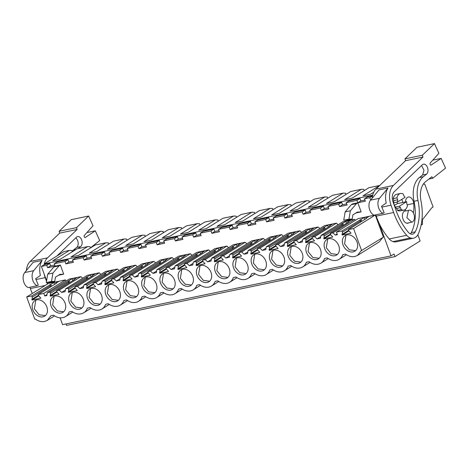 <?xml version="1.0" encoding="UTF-8"?>
<svg xmlns="http://www.w3.org/2000/svg" width="469" height="469" viewBox="0 0 469 469"><rect width="100%" height="100%" fill="white"/><g stroke="black" fill="none" stroke-linecap="round" stroke-linejoin="round"><path stroke-width="0.7" d="M370.68 199.993L369.836 197.672L372.521 196.001M417.873 234.781L420.124 240.972L394.962 256.625L394.013 254.01L391.017 255.875L379.228 223.49M423.325 184.112L424.785 184.176L433.098 207.017L431.662 207.902L422.405 219.756L422.481 224.34L421.701 224.821L421.35 223.86M369.836 197.672L364.483 198.797L365.357 201.195L357.812 202.772L356.938 200.374L346.233 202.614L347.107 205.012L339.568 206.595L338.694 204.197L327.989 206.436L328.863 208.834L321.318 210.411L320.444 208.013L309.745 210.259L310.619 212.656L303.074 214.233L302.2 211.836L291.495 214.075L292.369 216.473L284.83 218.056L283.956 215.658L273.251 217.897L274.125 220.295L266.58 221.872L265.706 219.474L255.007 221.72L255.875 224.118L248.336 225.695L247.462 223.297L236.757 225.536L237.631 227.934L230.086 229.517L229.218 227.119L218.513 229.359L219.386 231.756L211.841 233.333L210.968 230.936L200.263 233.181L201.137 235.579L193.597 237.156L192.724 234.758L182.019 236.997L182.892 239.395L175.347 240.978L174.474 238.58L163.775 240.82L164.642 243.218L157.103 244.8L156.23 242.403L145.525 244.642L146.398 247.04L138.853 248.617L137.986 246.219L127.281 248.459L128.154 250.856L120.609 252.439L119.736 250.041L109.031 252.281L109.904 254.679L102.365 256.262L101.492 253.864L90.787 256.103L91.66 258.501L84.115 260.078L83.242 257.68L72.543 259.926L73.416 262.323L65.871 263.9L64.998 261.503L54.293 263.742L55.166 266.14L47.627 267.723L46.753 265.325L49.743 263.461L44.391 264.58L44.156 263.924L64.071 251.536L69.412 250.417L71.845 250.522L72.29 251.747M49.743 263.461L50.617 265.859L54.75 264.991M64.998 261.503L67.993 259.638L57.288 261.878L54.293 263.742M67.993 259.638L68.867 262.036L72.994 261.174M83.242 257.68L86.237 255.822L75.532 258.061L72.543 259.926M86.237 255.822L87.111 258.22L91.244 257.352M101.492 253.864L104.481 252L93.782 254.239L90.787 256.103M104.481 252L105.355 254.397L109.488 253.53M119.736 250.041L122.731 248.177L112.027 250.417L109.031 252.281M122.731 248.177L123.605 250.575L127.732 249.713M137.986 246.219L140.976 244.355L130.271 246.6L127.281 248.459M140.976 244.355L141.849 246.753L145.982 245.891M156.23 242.403L159.226 240.538L153.873 241.658L148.521 242.778L145.525 244.642M159.226 240.538L160.093 242.936L164.226 242.068M174.474 238.58L177.47 236.716L166.765 238.956L163.775 240.82M177.47 236.716L178.343 239.114L182.476 238.252M192.724 234.758L195.714 232.894L185.015 235.139L182.019 236.997M195.714 232.894L196.587 235.291L200.72 234.43M210.968 230.936L213.964 229.077L203.259 231.317L200.263 233.181M213.964 229.077L214.837 231.475L218.964 230.607M229.218 227.119L232.208 225.255L226.855 226.375L221.503 227.494L218.513 229.359M232.208 225.255L233.081 227.653L237.214 226.791M247.462 223.297L250.458 221.432L239.753 223.678L236.757 225.536M250.458 221.432L251.325 223.83L255.458 222.968M265.706 219.474L268.702 217.616L257.997 219.855L255.007 221.72M268.702 217.616L269.575 220.014L273.703 219.146M283.956 215.658L286.946 213.794L281.593 214.913L276.247 216.033L273.251 217.897M286.946 213.794L287.819 216.191L291.953 215.324M302.2 211.836L305.196 209.971L299.843 211.091L294.491 212.217L291.495 214.075M305.196 209.971L306.069 212.369L310.197 211.507M320.444 208.013L323.44 206.155L312.735 208.394L309.745 210.259M323.44 206.155L324.314 208.553L328.447 207.685M338.694 204.197L341.684 202.332L330.985 204.572L327.989 206.436M341.684 202.332L342.558 204.73L346.691 203.863M356.938 200.374L359.934 198.51L354.582 199.63L349.229 200.755L346.233 202.614M359.934 198.51L360.808 200.908L364.935 200.046M372.55 195.872L367.473 196.933L364.483 198.797M372.591 195.157L44.156 263.924M46.753 265.325L41.401 266.445L44.391 264.58M391.017 255.875L62.582 324.642L60.096 317.818M47.744 283.88L47.252 282.526M46.601 280.732L41.401 266.445M361.13 211.882L357.372 212.088L352.876 214.884L352.155 219.129L348.942 219.164L350.361 210.804L356.51 203.581L357.812 202.772L361.13 211.882L355.971 212.961M360.808 200.908L357.812 202.772L352.606 203.863L351.304 204.672L345.155 211.894L343.73 220.254L346.949 220.219L352.155 219.129M55.664 283.739L55.553 283.434L56.456 283.247L38.288 294.55L43.787 293.401L44.719 295.962L46.812 295.523L47.357 292.65L69.095 279.125L80.944 276.646L82.644 278.228M73.914 279.917L73.803 279.618L74.7 279.43L56.532 290.727L59.211 290.17L61.621 292.422L65.062 291.7L65.607 288.834L87.34 275.309L99.194 272.823L100.888 274.412M92.159 276.094L92.047 275.795L92.944 275.608L74.782 286.911L77.455 286.348L79.865 288.599L83.306 287.884L83.851 285.011L105.589 271.487L117.438 269.007L119.132 270.59M110.403 272.278L110.297 271.973L111.194 271.786L93.026 283.088L95.699 282.531L98.109 284.783L101.55 284.062L102.095 281.189L123.834 267.664L135.682 265.184L137.382 266.767M128.653 268.456L128.541 268.157L129.438 267.963L111.276 279.266L113.949 278.709L116.359 280.96L119.8 280.239L120.345 277.367L142.078 263.842L153.932 261.362L155.626 262.951M146.897 264.633L146.785 264.334L147.682 264.147L129.52 275.45L132.194 274.887L134.603 277.138L138.044 276.417L138.59 273.55L160.328 260.025L172.176 257.545L173.876 259.128M165.141 260.817L165.035 260.512L165.932 260.324L147.764 271.627L150.443 271.07L152.853 273.321L156.288 272.6L156.834 269.728L178.572 256.203L190.426 253.723L192.12 255.306M183.391 256.994L183.279 256.69L184.176 256.502L166.014 267.805L168.688 267.248L171.097 269.499L174.538 268.778L175.084 265.905L196.822 252.381L208.67 249.901L210.364 251.49M201.635 253.172L201.523 252.873L202.426 252.685L184.258 263.988L186.932 263.426L189.341 265.677L192.782 264.956L193.328 262.089L215.066 248.564L226.914 246.078L228.614 247.667M219.885 249.356L219.773 249.051L220.67 248.863L202.502 260.166L205.182 259.603L207.591 261.86L211.032 261.139L211.578 258.267L233.31 244.742L245.164 242.262L246.858 243.845M238.129 245.533L238.018 245.228L238.914 245.041L220.752 256.344L223.426 255.787L225.835 258.038L229.277 257.317L229.822 254.444L251.56 240.919L263.408 238.44L265.102 240.022M256.373 241.711L256.267 241.412L257.164 241.224L238.997 252.527L241.67 251.964L244.085 254.216L247.521 253.495L248.066 250.628L269.804 237.103L281.658 234.617L283.352 236.206M274.623 237.894L274.512 237.59L275.409 237.402L257.247 248.705L259.92 248.142L262.329 250.399L265.771 249.678L266.316 246.805L288.048 233.281L299.902 230.801L301.596 232.384M292.867 234.072L292.756 233.767L293.653 233.58L275.491 244.882L278.164 244.326L280.573 246.577L284.015 245.856L284.56 242.983L306.298 229.458L318.146 226.978L319.846 228.561M311.111 230.25L311.006 229.951L311.903 229.763L293.735 241.066L296.414 240.503L298.823 242.754L302.265 242.033L302.81 239.167L324.542 225.642L336.396 223.156L338.09 224.745M329.361 226.433L329.25 226.128L330.147 225.941L311.985 237.244L314.658 236.681L317.067 238.938L320.509 238.217L321.054 235.344L342.792 221.819L354.64 219.34L355.59 220.225M365.855 218.788L365.744 218.49L366.641 218.302L348.479 229.605L353.579 228.532L375.311 215.007L358.21 218.589L336.472 232.114L337.404 234.676L335.312 235.116L337.152 233.972M375.311 215.007L383.378 237.173L361.077 250.815L357.466 255.464L379.198 241.94L382.704 237.595M43.787 293.401L65.525 279.876L48.424 283.458L26.686 296.983L34.753 319.143L35.316 319.026C38.417 321.236 41.512 322.056 44.59 321.482L47.275 320.409L50.892 315.76L53.566 315.203A14.017 10.64 -121.9 0 0 65.519 316.593A14.017 10.64 -121.9 0 0 69.136 311.944L71.81 311.381A14.017 10.64 -121.9 0 0 83.769 312.77A14.017 10.64 -121.9 0 0 87.381 308.121L90.06 307.564A14.017 10.64 -121.9 0 0 102.013 308.948A14.017 10.64 -121.9 0 0 105.631 304.299L108.304 303.742A14.017 10.64 -121.9 0 0 120.263 305.131A14.017 10.64 -121.9 0 0 123.875 300.482L126.548 299.92A14.017 10.64 -121.9 0 0 138.507 301.309A14.017 10.64 -121.9 0 0 142.125 296.66L144.798 296.103A14.017 10.64 -121.9 0 0 156.752 297.487A14.017 10.64 -121.9 0 0 160.369 292.838L163.042 292.281A14.017 10.64 -121.9 0 0 175.001 293.67A14.017 10.64 -121.9 0 0 178.613 289.021L181.286 288.458A14.017 10.64 -121.9 0 0 193.246 289.848A14.017 10.64 -121.9 0 0 196.863 285.199L199.536 284.642A14.017 10.64 -121.9 0 0 211.49 286.026A14.017 10.64 -121.9 0 0 215.107 281.377L217.78 280.82A14.017 10.64 -121.9 0 0 229.74 282.209A14.017 10.64 -121.9 0 0 233.351 277.56L236.03 276.997A14.017 10.64 -121.9 0 0 247.984 278.387A14.017 10.64 -121.9 0 0 251.601 273.738L254.274 273.175A14.017 10.64 -121.9 0 0 266.234 274.564A14.017 10.64 -121.9 0 0 269.845 269.915L272.518 269.358A14.017 10.64 -121.9 0 0 284.478 270.742A14.017 10.64 -121.9 0 0 288.095 266.099L290.768 265.536A14.017 10.64 -121.9 0 0 302.722 266.925A14.017 10.64 -121.9 0 0 306.339 262.277L309.012 261.714A14.017 10.64 -121.9 0 0 320.972 263.103A14.017 10.64 -121.9 0 0 324.583 258.454L327.256 257.897A14.017 10.64 -121.9 0 0 339.216 259.281A14.017 10.64 -121.9 0 0 342.833 254.638L345.506 254.075C348.608 256.285 351.697 257.106 354.781 256.531L357.466 255.464M65.525 279.876L65.965 281.078M58.531 275.239L63.69 274.16L60.378 265.049L55.166 266.14L53.865 266.949L47.715 274.172L46.296 282.531L49.509 282.502L54.721 281.412L51.502 281.441L52.927 273.081L59.076 265.859L53.865 266.949M394.962 256.625L66.528 325.398L65.994 323.932M421.701 224.821L421.133 224.944M373.746 192.231L370.498 194.254L362.942 195.837L379.603 185.466L368.915 187.706L352.254 198.07L344.692 199.653L361.353 189.288L350.665 191.528L334.01 201.893L326.447 203.476L343.109 193.111L332.421 195.344L315.76 205.715L308.203 207.298L324.859 196.927L314.177 199.167L297.516 209.532L289.953 211.114L306.615 200.75L295.927 202.989L279.266 213.354L271.709 214.937L288.371 204.572L277.683 206.811L261.022 217.176L253.465 218.759L270.121 208.394L259.433 210.628L242.778 220.993L235.215 222.576L251.876 212.211L241.189 214.45L224.528 224.815L216.971 226.398L233.632 216.033L222.945 218.273L206.284 228.638L198.721 230.22L215.382 219.855L204.695 222.089L188.034 232.46L180.477 234.043L197.138 223.672L186.451 225.911L169.79 236.276L162.233 237.859L178.888 227.494L168.207 229.734L151.546 240.099L143.983 241.682L160.644 231.317L149.957 233.55L133.296 243.921L125.739 245.504L142.4 235.133L131.713 237.373L115.052 247.738L107.489 249.32L124.15 238.956L113.463 241.195L96.807 251.56L89.245 253.143L105.906 242.778L95.219 245.011L78.558 255.382L71.001 256.965L87.662 246.594L76.975 248.834L60.313 259.199L52.751 260.782L69.412 250.417M87.662 246.594L90.095 246.706L90.54 247.925M91.021 247.626L90.417 247.603M105.906 242.778L108.339 242.883L108.785 244.109M109.265 243.804L108.667 243.78M124.15 238.956L126.583 239.061L127.029 240.286M127.509 239.987L126.911 239.958M142.4 235.133L144.833 235.239L145.279 236.464M145.759 236.165L145.156 236.142M160.644 231.317L163.077 231.422L163.523 232.642M164.003 232.343L163.405 232.319M178.888 227.494L181.321 227.6L181.767 228.825M182.253 228.526L181.65 228.497M197.138 223.672L199.571 223.777L200.017 225.003M200.498 224.704L199.9 224.68M215.382 219.855L217.815 219.961L218.261 221.18M218.742 220.881L218.144 220.858M233.632 216.033L236.065 216.139L236.511 217.364M236.992 217.065L236.388 217.036M251.876 212.211L254.309 212.316L254.755 213.542M255.236 213.243L254.638 213.213M270.121 208.394L272.553 208.5L272.999 209.719M273.48 209.42L272.882 209.397M288.371 204.572L290.803 204.677L291.249 205.903M291.73 205.604L291.132 205.574M306.615 200.75L309.048 200.855L309.493 202.08M309.974 201.781L309.376 201.752M324.859 196.927L327.298 197.039L327.737 198.258M328.224 197.959L327.62 197.936M343.109 193.111L345.542 193.216L345.987 194.442M346.468 194.143L345.87 194.113M361.353 189.288L363.786 189.394L364.231 190.619M364.712 190.32L364.114 190.291M72.771 251.448L72.173 251.419M395.367 207.081L399.318 206.249A7.064 4.432 78.2 0 0 400.508 207.65L396.739 208.435L397.436 210.364A8.477 5.317 78.2 0 0 400.168 210.868L403.944 210.083A8.477 5.317 -101.8 0 0 407.455 205.686L406.758 203.763A7.064 4.432 78.2 0 0 406.682 201.67L397.343 203.628A7.064 4.432 78.2 0 0 397.009 202.045M393.778 202.719L397.73 201.893A7.064 4.432 78.2 0 1 397.653 199.8L396.95 197.877A8.477 5.317 -101.8 0 1 400.467 193.48A8.477 5.317 -101.8 0 1 403.199 193.99L403.903 195.913A7.064 4.432 78.2 0 1 405.093 197.308L397.73 201.893M396.95 197.877L393.18 198.668L393.884 200.591L397.653 199.8M408.423 210.528L406.893 217.657L411.741 222.195L412.55 221.866A6.126 3.84 78.2 0 0 414.08 214.743A6.126 3.84 78.2 0 0 409.232 210.206A6.126 3.84 78.2 0 0 408.423 210.528M47.627 267.723L50.617 265.859M65.871 263.9L68.867 262.036M84.115 260.078L87.111 258.22M102.365 256.262L105.355 254.397M120.609 252.439L123.605 250.575M138.853 248.617L141.849 246.753M157.103 244.8L160.093 242.936M175.347 240.978L178.343 239.114M193.597 237.156L196.587 235.291M211.841 233.333L214.837 231.475M230.086 229.517L233.081 227.653M248.336 225.695L251.325 223.83M266.58 221.872L269.575 220.014M284.83 218.056L287.819 216.191M303.074 214.233L306.069 212.369M321.318 210.411L324.314 208.553M339.568 206.595L342.558 204.73M356.51 203.581L351.304 204.672M44.719 295.962L47 294.544M59.211 290.17L80.944 276.646M47.357 292.65L50.031 292.093L72.144 278.703L76.846 277.718L73.803 279.618M61.621 292.422L65.367 290.088M77.455 286.348L99.194 272.823M65.607 288.834L68.281 288.271L90.388 274.887L95.096 273.902L92.047 275.795M79.865 288.599L83.611 286.272M95.699 282.531L117.438 269.007M83.851 285.011L86.525 284.449L108.632 271.064L113.34 270.08L110.297 271.973M98.109 284.783L101.861 282.449M113.949 278.709L135.682 265.184M102.095 281.189L104.775 280.632L126.882 267.242L131.584 266.257L128.541 268.157M116.359 280.96L120.105 278.627M132.194 274.887L153.932 261.362M120.345 277.367L123.019 276.81L145.126 263.426L149.834 262.441L146.785 264.334M134.603 277.138L138.349 274.811M150.443 271.07L172.176 257.545M138.59 273.55L141.263 272.987L163.376 259.603L168.078 258.618L165.035 260.512M152.853 273.321L156.599 270.988M168.688 267.248L190.426 253.723M156.834 269.728L159.513 269.171L181.62 255.781L186.328 254.796L183.279 256.69M171.097 269.499L174.843 267.166M186.932 263.426L208.67 249.901M175.084 265.905L177.757 265.348L199.864 251.964L204.572 250.979L201.523 252.873M189.341 265.677L193.087 263.349M205.182 259.603L226.914 246.078M193.328 262.089L196.007 261.526L218.114 248.142L222.816 247.157L219.773 249.051M207.591 261.86L211.337 259.527M223.426 255.787L245.164 242.262M211.578 258.267L214.251 257.71L236.358 244.32L241.066 243.335L238.018 245.228M225.835 258.038L229.581 255.705M241.67 251.964L263.408 238.44M229.822 254.444L232.495 253.887L254.603 240.503L259.31 239.512L256.267 241.412M244.085 254.216L247.831 251.888M259.92 248.142L281.658 234.617M248.066 250.628L250.745 250.065L272.852 236.681L277.554 235.696L274.512 237.59M262.329 250.399L266.075 248.066M278.164 244.326L299.902 230.801M266.316 246.805L268.989 246.243L291.097 232.859L295.804 231.874L292.756 233.767M280.573 246.577L284.32 244.243M296.414 240.503L318.146 226.978M284.56 242.983L287.233 242.426L309.347 229.036L314.048 228.051L311.006 229.951M298.823 242.754L302.569 240.427M314.658 236.681L336.396 223.156M302.81 239.167L305.483 238.604L327.591 225.22L332.298 224.235L329.25 226.128M317.067 238.938L320.814 236.605M347.605 222.611L347.494 222.306L348.397 222.118L330.229 233.421L332.902 232.864L354.64 219.34M321.054 235.344L323.727 234.781L345.835 221.397L350.542 220.412L347.494 222.306M332.902 232.864L335.312 235.116M336.472 232.114L341.977 230.965L364.085 217.581L368.786 216.59L365.744 218.49M353.579 228.532L361.64 250.698M38.288 294.55L38.734 295.775L40.856 298.143L32.015 299.996L32.232 297.135L31.786 295.91L53.894 282.526L58.602 281.541L55.553 283.434M31.786 295.91L26.686 296.983M59.076 265.859L60.378 265.049M63.69 274.16L59.938 274.371L55.442 277.167L54.721 281.412M397.343 203.628L394.488 205.399M406.682 201.67L399.318 206.249M400.508 207.65L401.212 209.573L397.436 210.364M403.944 210.083A8.477 5.317 -101.8 0 1 401.212 209.573M400.467 193.48L396.698 194.272A8.477 5.317 78.2 0 0 393.18 198.668M348.942 219.164L343.73 220.254M350.361 210.804L345.155 211.894M348.479 229.605L348.924 230.824L351.041 233.199L342.206 235.045L342.423 232.19L341.977 230.965M330.229 233.421L330.674 234.647L332.797 237.021L323.956 238.868L324.173 236.007L323.727 234.781M311.985 237.244L312.43 238.469L314.547 240.837L305.712 242.69L305.929 239.829L305.483 238.604M293.735 241.066L294.18 242.285L296.302 244.66L287.468 246.506L287.679 243.651L287.233 242.426M275.491 244.882L275.936 246.108L278.058 248.482L269.218 250.329L269.435 247.468L268.989 246.243M257.247 248.705L257.692 249.93L259.808 252.299L250.974 254.151L251.191 251.29L250.745 250.065M238.997 252.527L239.442 253.747L241.564 256.121L232.73 257.973L232.941 255.113L232.495 253.887M220.752 256.344L221.198 257.569L223.314 259.943L214.48 261.79L214.696 258.929L214.251 257.71M202.502 260.166L202.948 261.391L205.07 263.76L196.235 265.612L196.452 262.751L196.007 261.526M184.258 263.988L184.704 265.208L186.826 267.582L177.986 269.435L178.202 266.574L177.757 265.348M166.014 267.805L166.46 269.03L168.576 271.404L159.741 273.251L159.958 270.39L159.513 269.171M147.764 271.627L148.21 272.852L150.332 275.221L141.497 277.073L141.708 274.213L141.263 272.987M129.52 275.45L129.966 276.675L132.082 279.043L123.247 280.896L123.464 278.035L123.019 276.81M111.276 279.266L111.722 280.491L113.838 282.866L105.003 284.712L105.22 281.851L104.775 280.632M93.026 283.088L93.472 284.314L95.594 286.682L86.759 288.535L86.97 285.674L86.525 284.449M74.782 286.911L75.228 288.136L77.344 290.504L68.509 292.357L68.726 289.496L68.281 288.271M56.532 290.727L56.978 291.953L59.1 294.327L50.265 296.173L50.476 293.313L50.031 292.093M342.997 244.877A9.187 6.976 -121.9 0 0 354.857 251.208A9.187 6.976 -121.9 0 0 357.009 241.94A9.187 6.976 -121.9 0 0 345.149 235.608A9.187 6.976 -121.9 0 0 342.997 244.877M302.271 253.401A9.187 6.976 -121.9 0 0 290.411 247.069A9.187 6.976 -121.9 0 0 288.259 256.338A9.187 6.976 -121.9 0 0 300.119 262.669A9.187 6.976 -121.9 0 0 302.271 253.401M101.556 295.429A9.187 6.976 -121.9 0 0 89.702 289.097A9.187 6.976 -121.9 0 0 87.551 298.36A9.187 6.976 -121.9 0 0 99.405 304.698A9.187 6.976 -121.9 0 0 101.556 295.429M69.306 302.183A9.187 6.976 -121.9 0 0 81.16 308.514A9.187 6.976 -121.9 0 0 83.312 299.251A9.187 6.976 -121.9 0 0 71.452 292.914A9.187 6.976 -121.9 0 0 69.306 302.183M192.788 276.329A9.187 6.976 -121.9 0 0 180.934 269.992A9.187 6.976 -121.9 0 0 178.783 279.26A9.187 6.976 -121.9 0 0 190.637 285.592A9.187 6.976 -121.9 0 0 192.788 276.329M138.05 287.79A9.187 6.976 -121.9 0 0 126.196 281.453A9.187 6.976 -121.9 0 0 124.045 290.721A9.187 6.976 -121.9 0 0 135.899 297.053A9.187 6.976 -121.9 0 0 138.05 287.79M174.544 280.145A9.187 6.976 -121.9 0 0 162.684 273.814A9.187 6.976 -121.9 0 0 160.533 283.083A9.187 6.976 -121.9 0 0 172.393 289.414A9.187 6.976 -121.9 0 0 174.544 280.145M142.289 286.899A9.187 6.976 -121.9 0 0 154.149 293.236A9.187 6.976 -121.9 0 0 156.294 283.968A9.187 6.976 -121.9 0 0 144.44 277.636A9.187 6.976 -121.9 0 0 142.289 286.899M51.057 306.005A9.187 6.976 -121.9 0 0 62.916 312.336A9.187 6.976 -121.9 0 0 65.068 303.068A9.187 6.976 -121.9 0 0 53.208 296.736A9.187 6.976 -121.9 0 0 51.057 306.005M211.038 272.507A9.187 6.976 -121.9 0 0 199.178 266.175A9.187 6.976 -121.9 0 0 197.027 275.438A9.187 6.976 -121.9 0 0 208.887 281.775A9.187 6.976 -121.9 0 0 211.038 272.507M119.806 291.607A9.187 6.976 -121.9 0 0 107.946 285.275A9.187 6.976 -121.9 0 0 105.795 294.544A9.187 6.976 -121.9 0 0 117.655 300.875A9.187 6.976 -121.9 0 0 119.806 291.607M46.818 306.89A9.187 6.976 -121.9 0 0 34.964 300.559A9.187 6.976 -121.9 0 0 32.812 309.821A9.187 6.976 -121.9 0 0 44.666 316.159A9.187 6.976 -121.9 0 0 46.818 306.89M306.503 252.515A9.187 6.976 -121.9 0 0 318.363 258.847A9.187 6.976 -121.9 0 0 320.515 249.584A9.187 6.976 -121.9 0 0 308.655 243.247A9.187 6.976 -121.9 0 0 306.503 252.515M270.015 260.154A9.187 6.976 -121.9 0 0 281.869 266.492A9.187 6.976 -121.9 0 0 284.021 257.223A9.187 6.976 -121.9 0 0 272.167 250.892A9.187 6.976 -121.9 0 0 270.015 260.154M251.765 263.977A9.187 6.976 -121.9 0 0 263.625 270.308A9.187 6.976 -121.9 0 0 265.776 261.045A9.187 6.976 -121.9 0 0 253.917 254.708A9.187 6.976 -121.9 0 0 251.765 263.977M233.521 267.799A9.187 6.976 -121.9 0 0 245.381 274.131A9.187 6.976 -121.9 0 0 247.526 264.868A9.187 6.976 -121.9 0 0 235.673 258.53A9.187 6.976 -121.9 0 0 233.521 267.799M229.282 268.684A9.187 6.976 -121.9 0 0 217.423 262.353A9.187 6.976 -121.9 0 0 215.277 271.621A9.187 6.976 -121.9 0 0 227.131 277.953A9.187 6.976 -121.9 0 0 229.282 268.684M324.753 248.693A9.187 6.976 -121.9 0 0 336.607 255.03A9.187 6.976 -121.9 0 0 338.759 245.762A9.187 6.976 -121.9 0 0 326.905 239.43A9.187 6.976 -121.9 0 0 324.753 248.693M50.476 293.313L68.644 282.016L68.198 280.79M69.781 282.485L69.095 280.603M68.392 283.352L68.644 282.016M72.83 280.591L72.144 278.703M68.726 289.496L86.888 278.193L86.443 276.968M88.031 278.668L87.345 276.78M86.636 279.536L86.888 278.193M91.074 276.769L90.388 274.887M86.97 285.674L105.138 274.371L104.693 273.146M106.275 274.846L105.589 272.958M104.88 275.713L105.138 274.371M109.324 272.952L108.632 271.064M105.22 281.851L123.382 270.549L122.937 269.329M124.52 271.023L123.834 269.142M123.13 271.891L123.382 270.549M127.568 269.13L126.882 267.242M123.464 278.035L141.632 266.732L141.187 265.507M142.769 267.207L142.084 265.319M141.374 268.075L141.632 266.732M145.812 265.307L145.126 263.426M141.708 274.213L159.876 262.91L159.431 261.684M161.014 263.385L160.328 261.497M159.618 264.252L159.876 262.91M164.062 261.491L163.376 259.603M159.958 270.39L178.12 259.087L177.675 257.868M179.264 259.562L178.572 257.68M177.868 260.43L178.12 259.087M182.306 257.669L181.62 255.781M178.202 266.574L196.37 255.271L195.925 254.046M197.508 255.746L196.822 253.858M196.112 256.607L196.37 255.271M200.55 253.846L199.864 251.964M196.452 262.751L214.614 251.448L214.169 250.223M215.752 251.923L215.066 250.036M214.362 252.791L214.614 251.448M218.8 250.03L218.114 248.142M214.696 258.929L232.859 247.626L232.413 246.407M234.002 248.101L233.316 246.213M232.606 248.969L232.859 247.626M237.044 246.207L236.358 244.32M232.941 255.113L251.108 243.81L250.663 242.584M252.246 244.285L251.56 242.397M250.851 245.146L251.108 243.81M255.294 242.385L254.603 240.503M251.191 251.29L269.353 239.987L268.907 238.762M270.49 240.462L269.804 238.574M269.1 241.33L269.353 239.987M273.538 238.569L272.852 236.681M269.435 247.468L287.603 236.165L287.157 234.94M288.74 236.64L288.054 234.752M287.345 237.507L287.603 236.165M291.782 234.746L291.097 232.859M287.679 243.651L305.847 232.348L305.401 231.123M306.984 232.817L306.298 230.936M305.589 233.685L305.847 232.348M310.032 230.924L309.347 229.036M305.929 239.829L324.091 228.526L323.645 227.301M325.234 229.001L324.542 227.113M323.839 229.869L324.091 228.526M328.277 227.107L327.591 225.22M324.173 236.007L342.341 224.704L341.895 223.479M343.478 225.179L342.792 223.291M342.083 226.046L342.341 224.704M346.521 223.285L345.835 221.397M342.423 232.19L360.585 220.887L360.139 219.662M361.722 221.356L361.036 219.474M360.333 222.224L360.585 220.887M364.771 219.463L364.085 217.581M32.232 297.135L50.4 285.832L49.954 284.607M51.537 286.307L50.851 284.419M50.142 287.175L50.4 285.832M54.58 284.413L53.894 282.526M51.502 281.441L46.296 282.531M52.927 273.081L47.715 274.172M32.015 299.996L38.763 295.798M31.804 299.404L38.528 295.218M342.206 235.045L348.948 230.854M341.989 234.453L348.719 230.267M323.956 238.868L330.704 234.67M323.745 238.275L330.475 234.09M305.712 242.69L312.454 238.492M305.495 242.098L312.225 237.912M287.468 246.506L294.21 242.315M287.251 245.914L293.981 241.728M269.218 250.329L275.965 246.131M269.007 249.737L275.731 245.551M250.974 254.151L257.716 249.954M250.757 253.559L257.487 249.373M232.73 257.973L239.471 253.776M232.513 257.375L239.243 253.19M214.48 261.79L221.221 257.592M214.263 261.198L220.993 257.012M196.235 265.612L202.977 261.415M196.019 265.02L202.749 260.834M177.986 269.435L184.733 265.237M177.774 268.843L184.499 264.651M159.741 273.251L166.483 269.059M159.524 272.659L166.255 268.473M141.497 277.073L148.239 272.876M141.28 276.481L148.011 272.296M123.247 280.896L129.995 276.698M123.036 280.304L129.761 276.112M105.003 284.712L111.745 280.521M104.786 284.12L111.516 279.934M86.759 288.535L93.501 284.337M86.542 287.943L93.272 283.757M68.509 292.357L75.251 288.159M68.292 291.765L75.022 287.573M50.265 296.173L57.007 291.982M50.048 295.581L56.778 291.396M345.975 235.192L344.563 243.903L349.299 249.807L355.596 250.657M291.237 246.653L289.824 255.365L294.561 261.268L300.858 262.118M90.529 288.675L89.11 297.393L93.853 303.296L100.143 304.141M72.279 292.498L70.866 301.209L75.609 307.119L81.899 307.963M181.761 269.575L180.342 278.287L185.085 284.196L191.375 285.041M127.023 281.037L125.604 289.748L130.347 295.658L136.637 296.502M163.511 273.392L162.098 282.109L166.835 288.013L173.131 288.857M145.267 277.214L143.848 285.926L148.591 291.835L154.887 292.679M54.035 296.32L52.622 305.032L57.359 310.935L63.655 311.779M200.005 265.753L198.592 274.465L203.329 280.374L209.625 281.218M108.773 284.853L107.36 293.571L112.097 299.474L118.393 300.318M35.791 300.137L34.372 308.854L39.115 314.758L45.405 315.602M309.481 242.831L308.069 251.542L312.805 257.452L319.102 258.296M272.993 250.469L271.574 259.187L276.317 265.091L282.608 265.935M254.743 254.292L253.33 263.003L258.067 268.913L264.364 269.757M236.499 258.114L235.08 266.826L239.823 272.735L246.119 273.579M218.249 261.931L216.836 270.648L221.579 276.552L227.87 277.396M327.731 239.008L326.313 247.726L331.055 253.629L337.346 254.474M432.781 178.243L445.55 168.125L441.159 158.393L431.175 165.029A1.178 0.739 78.2 0 1 431.011 165.1A1.178 0.739 78.2 0 1 430.114 164.343A1.178 0.739 78.2 0 1 430.243 162.966L438.878 153.34L434.487 143.602L422.387 155.21L422.95 157.051L393.368 185.454A16.491 10.341 78.2 0 0 391.029 205.199L393.626 212.498A54.181 33.973 78.2 0 0 406.664 235.309A12.722 7.979 78.2 0 0 410.434 237.965A13.882 8.706 78.2 0 0 413.547 238.182A13.882 8.706 78.2 0 0 419.057 231.973A42.398 26.592 78.2 0 0 420.963 200.832A18.842 11.819 78.2 0 1 425.442 181.802L431.832 176.743L432.781 178.243L428.912 179.058M422.95 157.051L405.533 160.697L375.945 189.101A16.491 10.341 78.2 0 0 372.21 198.135M379.532 198.264L370.551 200.14L379.016 189.892L387.998 188.01A16.491 10.341 78.2 0 0 386.221 203.071L381.502 206.29L384.181 212.791L383.056 213.289A8.477 5.317 78.2 0 1 378.284 206.6A8.477 5.317 78.2 0 1 379.532 198.264L387.998 188.01M375.733 214.825L376.208 216.145A54.181 33.973 78.2 0 0 389.241 238.956A12.722 7.979 78.2 0 0 393.01 241.611A13.882 8.706 78.2 0 0 396.129 241.828L413.547 238.182M423.302 176.743A22.922 14.375 78.2 0 0 417.967 200.439A37.848 23.731 78.2 0 1 415.253 231.821A8.032 5.036 78.2 0 1 412.562 234.137A8.032 5.036 78.2 0 1 408.276 232.208A54.181 33.973 78.2 0 1 396.868 212.68L393.004 201.805A8.348 5.235 78.2 0 1 394.183 191.803L422.346 164.771A5.329 3.342 78.2 0 1 422.534 164.607A5.329 3.342 78.2 0 1 423.466 164.162A5.329 3.342 78.2 0 1 427.622 167.908A5.329 3.342 78.2 0 1 426.573 174.146L423.302 176.743L419.35 177.569A22.922 14.375 78.2 0 0 414.016 201.265L417.967 200.439M405.533 160.697L404.97 158.856L417.07 147.248L434.487 143.602M370.551 200.14A8.477 5.317 78.2 0 0 369.302 208.482A8.477 5.317 78.2 0 0 374.08 215.171L383.056 213.289M441.159 158.393L432.776 160.146M422.387 155.21L404.97 158.856M410.451 233.89A8.032 5.036 78.2 0 0 411.301 232.647A37.848 23.731 78.2 0 0 414.016 201.265M419.35 177.569L422.622 174.972L423.999 170.306L421.561 165.522M404.765 210.939L404.905 210.909A1.178 0.739 78.2 0 1 404.811 210.915A6.361 3.987 78.2 0 0 402.719 218.179A6.361 3.987 78.2 0 0 407.848 223.238A6.361 3.987 78.2 0 0 408.276 223.103A6.361 3.987 78.2 0 0 408.827 222.804M404.905 210.909A1.178 0.739 78.2 0 0 405.345 209.432M413.382 212.996A24.177 15.16 78.2 0 0 413.717 203.452A6.361 3.987 78.2 0 0 408.347 197.003A6.361 3.987 78.2 0 0 405.538 201.91M402.73 202.497A7.064 4.432 78.2 0 0 402.156 200.181A7.064 4.432 78.2 0 0 401.816 199.348M393.737 200.204A7.064 4.432 78.2 0 0 394.347 205.035A7.064 4.432 78.2 0 0 396.833 208.705M90.769 247.614L99.698 240.544L95.301 230.807L85.323 237.449A1.178 0.739 78.2 0 1 85.153 237.519A1.178 0.739 78.2 0 1 84.256 236.757A1.178 0.739 78.2 0 1 84.391 235.379L93.026 225.759L88.635 216.021L76.535 227.629L77.098 229.47L47.51 257.868A16.491 10.341 78.2 0 0 44.297 263.836M44.227 264.123A16.491 10.341 78.2 0 0 44.086 264.774M44.215 274.183A16.491 10.341 78.2 0 0 45.176 277.613L46.501 281.336M77.098 229.47L59.674 233.116L30.092 261.514A16.491 10.341 78.2 0 0 26.358 270.554M33.68 270.677L24.699 272.559L33.164 262.306L42.146 260.43A16.491 10.341 78.2 0 0 40.369 275.485L35.644 278.703L38.323 285.211L37.203 285.709A8.477 5.317 78.2 0 1 32.431 279.02A8.477 5.317 78.2 0 1 33.68 270.677L42.146 260.43M29.881 287.239L30.35 288.564A54.181 33.973 78.2 0 0 32.291 293.494M46.923 282.526L47.463 284.05M78.171 248.582L80.721 246.565A5.329 3.342 78.2 0 0 81.77 240.327A5.329 3.342 78.2 0 0 77.608 236.575A5.329 3.342 78.2 0 0 76.682 237.021A5.329 3.342 78.2 0 0 76.494 237.185L56.89 256.004M59.674 233.116L59.117 231.276L71.212 219.668L88.635 216.021M24.699 272.559A8.477 5.317 78.2 0 0 23.45 280.896A8.477 5.317 78.2 0 0 28.222 287.585L37.203 285.709M95.301 230.807L86.917 232.56M76.535 227.629L59.117 231.276M75.708 237.941A5.329 3.342 78.2 0 1 78.147 242.725A5.329 3.342 78.2 0 1 76.769 247.392L73.492 249.983A22.922 14.375 78.2 0 0 72.12 251.273M381.842 207.122L391.029 205.199M375.945 189.101L393.368 185.454M393.626 212.498L376.208 216.145M389.241 238.956L406.664 235.309M393.01 241.611L410.434 237.965M430.823 165.106L431.175 165.029M411.301 232.647L415.253 231.821M422.622 174.972L426.573 174.146M407.145 204.83L413.717 203.452M35.99 279.542L45.176 277.613M30.092 261.514L47.51 257.868M45.217 285.451L30.35 288.564M84.971 237.519L85.323 237.449M73.492 249.983L75.949 249.473M76.769 247.392L80.721 246.565M406.775 223.232L411.741 222.195M404.214 211.255L409.232 210.206M346.503 254.749L339.216 259.281M328.253 258.571L320.972 263.103M310.009 262.394L302.722 266.925M291.765 266.21L284.478 270.742M273.515 270.033L266.234 274.564M255.271 273.855L247.984 278.387M237.021 277.671L229.74 282.209M218.777 281.494L211.49 286.026M200.533 285.316L193.246 289.848M182.283 289.133L175.001 293.67M164.039 292.955L156.752 297.487M145.789 296.777L138.507 301.309M127.545 300.6L120.263 305.131M109.3 304.416L102.013 308.948M91.05 308.239L83.769 312.77M72.806 312.061L65.519 316.593M47.275 320.409L54.556 315.877"/></g></svg>
